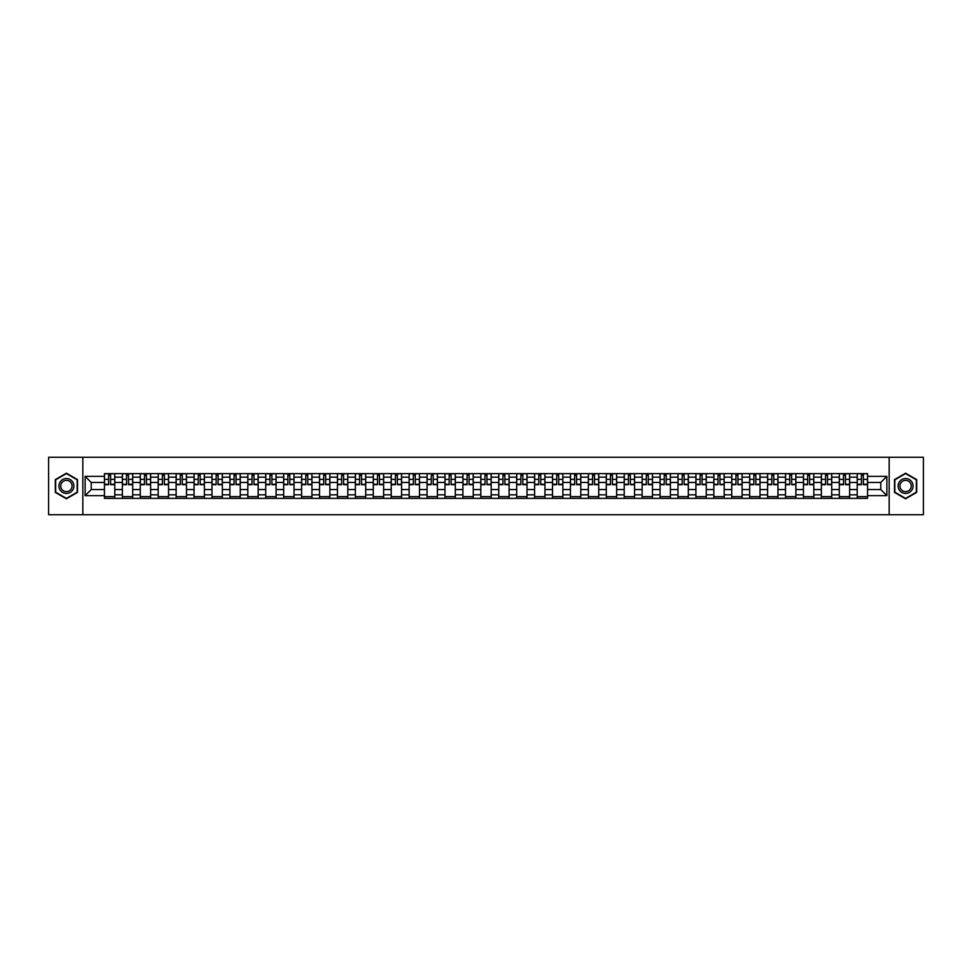 <?xml version="1.0" encoding="UTF-8"?>
<svg xmlns="http://www.w3.org/2000/svg" width="972" height="972" viewBox="0 0 972 972"><rect width="100%" height="100%" fill="white"/><g stroke="black" fill="none" stroke-linecap="round" stroke-linejoin="round"><path stroke-width="1.46" d="M889.161 514.723L923.4 514.723L923.4 457.277L48.6 457.277L48.6 514.723L889.161 514.723L889.161 457.277M122.363 498.357L122.363 477.155L114.781 477.155L114.781 498.357M114.781 477.155L114.781 473.643M122.363 477.155L122.363 473.643M132.702 473.643L132.702 498.357M140.284 498.357L140.284 473.643M150.624 473.643L150.624 498.357M158.205 498.357L158.205 473.643M168.545 473.643L168.545 498.357M176.126 498.357L176.126 473.643M186.478 473.643L186.478 498.357M194.06 498.357L194.06 473.643M204.399 473.643L204.399 498.357M211.981 498.357L211.981 473.643M222.321 473.643L222.321 498.357M229.902 498.357L229.902 473.643M240.242 473.643L240.242 498.357M247.824 498.357L247.824 473.643M258.163 473.643L258.163 498.357M265.745 498.357L265.745 473.643M276.084 473.643L276.084 498.357M283.678 498.357L283.678 473.643M294.018 473.643L294.018 498.357M301.599 498.357L301.599 473.643M311.939 473.643L311.939 498.357M319.521 498.357L319.521 473.643M329.86 473.643L329.86 498.357M337.442 498.357L337.442 473.643M347.782 473.643L347.782 498.357M355.363 498.357L355.363 473.643M365.703 473.643L365.703 498.357M373.284 498.357L373.284 473.643M383.624 473.643L383.624 498.357M391.218 498.357L391.218 473.643M401.558 473.643L401.558 498.357M409.139 498.357L409.139 473.643M419.479 473.643L419.479 498.357M427.06 498.357L427.06 473.643M437.4 473.643L437.4 498.357M444.982 498.357L444.982 473.643M455.321 473.643L455.321 498.357M462.903 498.357L462.903 473.643M473.243 473.643L473.243 498.357M480.824 498.357L480.824 473.643M491.176 473.643L491.176 498.357M498.758 498.357L498.758 473.643M509.097 473.643L509.097 498.357M516.679 498.357L516.679 473.643M527.018 473.643L527.018 498.357M534.6 498.357L534.6 473.643M544.94 473.643L544.94 498.357M552.521 498.357L552.521 473.643M562.861 473.643L562.861 498.357M570.442 498.357L570.442 473.643M580.782 473.643L580.782 498.357M588.376 498.357L588.376 473.643M598.716 473.643L598.716 498.357M606.297 498.357L606.297 473.643M616.637 473.643L616.637 498.357M624.218 498.357L624.218 473.643M634.558 473.643L634.558 498.357M642.14 498.357L642.14 473.643M652.479 473.643L652.479 498.357M660.061 498.357L660.061 473.643M670.401 473.643L670.401 498.357M677.982 498.357L677.982 473.643M688.322 473.643L688.322 498.357M695.916 498.357L695.916 473.643M706.255 473.643L706.255 498.357M713.837 498.357L713.837 473.643M724.176 473.643L724.176 498.357M731.758 498.357L731.758 473.643M742.098 473.643L742.098 498.357M749.679 498.357L749.679 473.643M760.019 473.643L760.019 498.357M767.601 498.357L767.601 473.643M777.94 473.643L777.94 498.357M785.522 498.357L785.522 473.643M795.874 473.643L795.874 498.357M803.455 498.357L803.455 473.643M813.795 473.643L813.795 498.357M821.376 498.357L821.376 473.643M831.716 473.643L831.716 498.357M839.298 498.357L839.298 473.643M849.637 473.643L849.637 498.357M857.219 498.357L857.219 473.643M857.219 489.56L849.637 489.56M839.298 489.56L831.716 489.56M821.376 489.56L813.795 489.56M803.455 489.56L795.874 489.56M785.522 489.56L777.94 489.56M767.601 489.56L760.019 489.56M749.679 489.56L742.098 489.56M731.758 489.56L724.176 489.56M713.837 489.56L706.255 489.56M695.916 489.56L688.322 489.56M677.982 489.56L670.401 489.56M660.061 489.56L652.479 489.56M642.14 489.56L634.558 489.56M624.218 489.56L616.637 489.56M606.297 489.56L598.716 489.56M588.376 489.56L580.782 489.56M570.442 489.56L562.861 489.56M552.521 489.56L544.94 489.56M534.6 489.56L527.018 489.56M516.679 489.56L509.097 489.56M498.758 489.56L491.176 489.56M480.824 489.56L473.243 489.56M462.903 489.56L455.321 489.56M444.982 489.56L437.4 489.56M427.06 489.56L419.479 489.56M409.139 489.56L401.558 489.56M391.218 489.56L383.624 489.56M373.284 489.56L365.703 489.56M355.363 489.56L347.782 489.56M337.442 489.56L329.86 489.56M319.521 489.56L311.939 489.56M301.599 489.56L294.018 489.56M283.678 489.56L276.084 489.56M265.745 489.56L258.163 489.56M247.824 489.56L240.242 489.56M229.902 489.56L222.321 489.56M211.981 489.56L204.399 489.56M194.06 489.56L186.478 489.56M176.126 489.56L168.545 489.56M158.205 489.56L150.624 489.56M140.284 489.56L132.702 489.56M122.363 489.56L114.781 489.56M857.219 482.44L849.637 482.44M839.298 482.44L831.716 482.44M821.376 482.44L813.795 482.44M803.455 482.44L795.874 482.44M785.522 482.44L777.94 482.44M767.601 482.44L760.019 482.44M749.679 482.44L742.098 482.44M731.758 482.44L724.176 482.44M713.837 482.44L706.255 482.44M695.916 482.44L688.322 482.44M677.982 482.44L670.401 482.44M660.061 482.44L652.479 482.44M642.14 482.44L634.558 482.44M624.218 482.44L616.637 482.44M606.297 482.44L598.716 482.44M588.376 482.44L580.782 482.44M570.442 482.44L562.861 482.44M552.521 482.44L544.94 482.44M534.6 482.44L527.018 482.44M516.679 482.44L509.097 482.44M498.758 482.44L491.176 482.44M480.824 482.44L473.243 482.44M462.903 482.44L455.321 482.44M444.982 482.44L437.4 482.44M427.06 482.44L419.479 482.44M409.139 482.44L401.558 482.44M391.218 482.44L383.624 482.44M373.284 482.44L365.703 482.44M355.363 482.44L347.782 482.44M337.442 482.44L329.86 482.44M319.521 482.44L311.939 482.44M301.599 482.44L294.018 482.44M283.678 482.44L276.084 482.44M265.745 482.44L258.163 482.44M247.824 482.44L240.242 482.44M229.902 482.44L222.321 482.44M211.981 482.44L204.399 482.44M194.06 482.44L186.478 482.44M176.126 482.44L168.545 482.44M158.205 482.44L150.624 482.44M140.284 482.44L132.702 482.44M122.363 482.44L114.781 482.44M91.222 489.56L104.441 489.56L104.441 482.44L91.222 482.44L91.222 489.56L85.135 495.647L85.135 476.353L104.441 476.353L104.441 482.44M867.559 482.44L867.559 489.56L880.778 489.56L880.778 482.44L867.559 482.44L867.559 473.643L104.441 473.643L104.441 476.353M867.559 476.353L886.865 476.353L886.865 495.647L867.559 495.647L867.559 489.56M104.441 489.56L104.441 498.357L867.559 498.357L867.559 495.647M104.441 495.647L85.135 495.647M82.839 514.723L82.839 457.277M77.493 479.597L66.412 473.194L55.319 479.597L55.319 492.403L66.412 498.806L77.493 492.403L77.493 479.597M916.681 479.597L905.588 473.194L894.507 479.597L894.507 492.403L905.588 498.806L916.681 492.403L916.681 479.597M114.781 496.631L104.441 496.631M108.633 475.369L110.589 475.369M132.702 496.631L122.363 496.631M126.554 475.369L128.511 475.369M150.624 496.631L140.284 496.631M144.476 475.369L146.432 475.369M168.545 496.631L158.205 496.631M162.397 475.369L164.353 475.369M186.478 496.631L176.126 496.631M180.33 475.369L182.274 475.369M204.399 496.631L194.06 496.631M198.252 475.369L200.208 475.369M222.321 496.631L211.981 496.631M216.173 475.369L218.129 475.369M240.242 496.631L229.902 496.631M234.094 475.369L236.05 475.369M258.163 496.631L247.824 496.631M252.015 475.369L253.971 475.369M276.084 496.631L265.745 496.631M269.937 475.369L271.893 475.369M294.018 496.631L283.678 496.631M287.87 475.369L289.814 475.369M311.939 496.631L301.599 496.631M305.791 475.369L307.747 475.369M329.86 496.631L319.521 496.631M323.712 475.369L325.669 475.369M347.782 496.631L337.442 496.631M341.634 475.369L343.59 475.369M365.703 496.631L355.363 496.631M359.555 475.369L361.511 475.369M383.624 496.631L373.284 496.631M377.488 475.369L379.432 475.369M401.558 496.631L391.218 496.631M395.41 475.369L397.354 475.369M419.479 496.631L409.139 496.631M413.331 475.369L415.287 475.369M437.4 496.631L427.06 496.631M431.252 475.369L433.208 475.369M455.321 496.631L444.982 496.631M449.173 475.369L451.13 475.369M473.243 496.631L462.903 496.631M467.095 475.369L469.051 475.369M491.176 496.631L480.824 496.631M485.028 475.369L486.972 475.369M509.097 496.631L498.758 496.631M502.949 475.369L504.905 475.369M527.018 496.631L516.679 496.631M520.87 475.369L522.827 475.369M544.94 496.631L534.6 496.631M538.792 475.369L540.748 475.369M562.861 496.631L552.521 496.631M556.713 475.369L558.669 475.369M580.782 496.631L570.442 496.631M574.646 475.369L576.59 475.369M598.716 496.631L588.376 496.631M592.568 475.369L594.512 475.369M616.637 496.631L606.297 496.631M610.489 475.369L612.445 475.369M634.558 496.631L624.218 496.631M628.41 475.369L630.366 475.369M652.479 496.631L642.14 496.631M646.331 475.369L648.288 475.369M670.401 496.631L660.061 496.631M664.253 475.369L666.209 475.369M688.322 496.631L677.982 496.631M682.186 475.369L684.13 475.369M706.255 496.631L695.916 496.631M700.107 475.369L702.063 475.369M724.176 496.631L713.837 496.631M718.029 475.369L719.985 475.369M742.098 496.631L731.758 496.631M735.95 475.369L737.906 475.369M760.019 496.631L749.679 496.631M753.871 475.369L755.827 475.369M777.94 496.631L767.601 496.631M771.792 475.369L773.748 475.369M795.874 496.631L785.522 496.631M789.726 475.369L791.67 475.369M813.795 496.631L803.455 496.631M807.647 475.369L809.603 475.369M831.716 496.631L821.376 496.631M825.568 475.369L827.524 475.369M849.637 496.631L839.298 496.631M843.489 475.369L845.446 475.369M867.559 496.631L857.219 496.631M861.411 475.369L863.367 475.369M85.135 476.353L91.222 482.44M880.778 489.56L886.865 495.647M880.778 482.44L886.865 476.353M110.589 484.676L110.589 473.765L114.72 473.765L114.72 484.676L110.589 484.676M108.633 475.259L110.589 475.259M112.254 473.765L104.49 473.765L104.49 484.676L108.633 484.676L108.633 473.765L106.969 473.765M128.511 484.676L128.511 473.765L132.642 473.765L132.642 484.676L128.511 484.676M126.554 475.259L128.511 475.259M130.175 473.765L122.423 473.765L122.423 484.676L126.554 484.676L126.554 473.765L124.89 473.765M146.432 484.676L146.432 473.765L150.563 473.765L150.563 484.676L146.432 484.676M144.476 475.259L146.432 475.259M148.096 473.765L140.345 473.765L140.345 484.676L144.476 484.676L144.476 473.765L142.811 473.765M164.353 484.676L164.353 473.765L168.496 473.765L168.496 484.676L164.353 484.676M162.397 475.259L164.353 475.259M166.018 473.765L158.266 473.765L158.266 484.676L162.397 484.676L162.397 473.765L160.732 473.765M59.936 489.73A7.472 7.472 0 0 0 70.142 492.464A7.472 7.472 0 0 0 72.876 482.27A7.472 7.472 0 0 0 62.67 479.536A7.472 7.472 0 0 0 59.936 489.73M61.515 488.831A5.65 5.65 0 0 0 69.231 490.896A5.65 5.65 0 0 0 71.308 483.169A5.65 5.65 0 0 0 63.581 481.104A5.65 5.65 0 0 0 61.515 488.831M66.412 473.595L77.153 479.803L77.153 492.197L66.412 498.405L55.671 492.197L55.671 479.803L66.412 473.595M899.124 489.73A7.472 7.472 0 0 0 909.33 492.464A7.472 7.472 0 0 0 912.064 482.27A7.472 7.472 0 0 0 901.858 479.536A7.472 7.472 0 0 0 899.124 489.73M900.692 488.831A5.65 5.65 0 0 0 908.419 490.896A5.65 5.65 0 0 0 910.485 483.169A5.65 5.65 0 0 0 902.769 481.104A5.65 5.65 0 0 0 900.692 488.831M905.588 473.595L916.329 479.803L916.329 492.197L905.588 498.405L894.848 492.197L894.848 479.803L905.588 473.595M182.274 484.676L182.274 473.765L186.417 473.765L186.417 484.676L182.274 484.676M180.33 475.259L182.274 475.259M183.939 473.765L176.187 473.765L176.187 484.676L180.33 484.676L180.33 473.765L178.654 473.765M200.208 484.676L200.208 473.765L204.339 473.765L204.339 484.676L200.208 484.676M198.252 475.259L200.208 475.259M201.872 473.765L194.108 473.765L194.108 484.676L198.252 484.676L198.252 473.765L196.587 473.765M218.129 484.676L218.129 473.765L222.26 473.765L222.26 484.676L218.129 484.676M216.173 475.259L218.129 475.259M219.794 473.765L212.042 473.765L212.042 484.676L216.173 484.676L216.173 473.765L214.508 473.765M236.05 484.676L236.05 473.765L240.181 473.765L240.181 484.676L236.05 484.676M234.094 475.259L236.05 475.259M237.715 473.765L229.963 473.765L229.963 484.676L234.094 484.676L234.094 473.765L232.43 473.765M253.971 484.676L253.971 473.765L258.102 473.765L258.102 484.676L253.971 484.676M252.015 475.259L253.971 475.259M255.636 473.765L247.884 473.765L247.884 484.676L252.015 484.676L252.015 473.765L250.351 473.765M271.893 484.676L271.893 473.765L276.036 473.765L276.036 484.676L271.893 484.676M269.937 475.259L271.893 475.259M273.557 473.765L265.806 473.765L265.806 484.676L269.937 484.676L269.937 473.765L268.272 473.765M289.814 484.676L289.814 473.765L293.957 473.765L293.957 484.676L289.814 484.676M287.87 475.259L289.814 475.259M291.491 473.765L283.727 473.765L283.727 484.676L287.87 484.676L287.87 473.765L286.205 473.765M307.747 484.676L307.747 473.765L311.878 473.765L311.878 484.676L307.747 484.676M305.791 475.259L307.747 475.259M309.412 473.765L301.648 473.765L301.648 484.676L305.791 484.676L305.791 473.765L304.127 473.765M325.669 484.676L325.669 473.765L329.8 473.765L329.8 484.676L325.669 484.676M323.712 475.259L325.669 475.259M327.333 473.765L319.581 473.765L319.581 484.676L323.712 484.676L323.712 473.765L322.048 473.765M343.59 484.676L343.59 473.765L347.721 473.765L347.721 484.676L343.59 484.676M341.634 475.259L343.59 475.259M345.254 473.765L337.503 473.765L337.503 484.676L341.634 484.676L341.634 473.765L339.969 473.765M361.511 484.676L361.511 473.765L365.654 473.765L365.654 484.676L361.511 484.676M359.555 475.259L361.511 475.259M363.176 473.765L355.424 473.765L355.424 484.676L359.555 484.676L359.555 473.765L357.89 473.765M379.432 484.676L379.432 473.765L383.576 473.765L383.576 484.676L379.432 484.676M377.488 475.259L379.432 475.259M381.097 473.765L373.345 473.765L373.345 484.676L377.488 484.676L377.488 473.765L375.812 473.765M397.354 484.676L397.354 473.765L401.497 473.765L401.497 484.676L397.354 484.676M395.41 475.259L397.354 475.259M399.03 473.765L391.266 473.765L391.266 484.676L395.41 484.676L395.41 473.765L393.745 473.765M415.287 484.676L415.287 473.765L419.418 473.765L419.418 484.676L415.287 484.676M413.331 475.259L415.287 475.259M416.952 473.765L409.188 473.765L409.188 484.676L413.331 484.676L413.331 473.765L411.666 473.765M433.208 484.676L433.208 473.765L437.339 473.765L437.339 484.676L433.208 484.676M431.252 475.259L433.208 475.259M434.873 473.765L427.121 473.765L427.121 484.676L431.252 484.676L431.252 473.765L429.588 473.765M451.13 484.676L451.13 473.765L455.261 473.765L455.261 484.676L451.13 484.676M449.173 475.259L451.13 475.259M452.794 473.765L445.042 473.765L445.042 484.676L449.173 484.676L449.173 473.765L447.509 473.765M469.051 484.676L469.051 473.765L473.194 473.765L473.194 484.676L469.051 484.676M467.095 475.259L469.051 475.259M470.715 473.765L462.964 473.765L462.964 484.676L467.095 484.676L467.095 473.765L465.43 473.765M486.972 484.676L486.972 473.765L491.115 473.765L491.115 484.676L486.972 484.676M485.028 475.259L486.972 475.259M488.637 473.765L480.885 473.765L480.885 484.676L485.028 484.676L485.028 473.765L483.363 473.765M504.905 484.676L504.905 473.765L509.036 473.765L509.036 484.676L504.905 484.676M502.949 475.259L504.905 475.259M506.57 473.765L498.806 473.765L498.806 484.676L502.949 484.676L502.949 473.765L501.285 473.765M522.827 484.676L522.827 473.765L526.958 473.765L526.958 484.676L522.827 484.676M520.87 475.259L522.827 475.259M524.491 473.765L516.74 473.765L516.74 484.676L520.87 484.676L520.87 473.765L519.206 473.765M540.748 484.676L540.748 473.765L544.879 473.765L544.879 484.676L540.748 484.676M538.792 475.259L540.748 475.259M542.412 473.765L534.661 473.765L534.661 484.676L538.792 484.676L538.792 473.765L537.127 473.765M558.669 484.676L558.669 473.765L562.812 473.765L562.812 484.676L558.669 484.676M556.713 475.259L558.669 475.259M560.334 473.765L552.582 473.765L552.582 484.676L556.713 484.676L556.713 473.765L555.048 473.765M576.59 484.676L576.59 473.765L580.734 473.765L580.734 484.676L576.59 484.676M574.646 475.259L576.59 475.259M578.255 473.765L570.503 473.765L570.503 484.676L574.646 484.676L574.646 473.765L572.97 473.765M594.512 484.676L594.512 473.765L598.655 473.765L598.655 484.676L594.512 484.676M592.568 475.259L594.512 475.259M596.188 473.765L588.425 473.765L588.425 484.676L592.568 484.676L592.568 473.765L590.903 473.765M612.445 484.676L612.445 473.765L616.576 473.765L616.576 484.676L612.445 484.676M610.489 475.259L612.445 475.259M614.11 473.765L606.346 473.765L606.346 484.676L610.489 484.676L610.489 473.765L608.824 473.765M630.366 484.676L630.366 473.765L634.497 473.765L634.497 484.676L630.366 484.676M628.41 475.259L630.366 475.259M632.031 473.765L624.279 473.765L624.279 484.676L628.41 484.676L628.41 473.765L626.746 473.765M648.288 484.676L648.288 473.765L652.419 473.765L652.419 484.676L648.288 484.676M646.331 475.259L648.288 475.259M649.952 473.765L642.2 473.765L642.2 484.676L646.331 484.676L646.331 473.765L644.667 473.765M666.209 484.676L666.209 473.765L670.352 473.765L670.352 484.676L666.209 484.676M664.253 475.259L666.209 475.259M667.873 473.765L660.122 473.765L660.122 484.676L664.253 484.676L664.253 473.765L662.588 473.765M684.13 484.676L684.13 473.765L688.273 473.765L688.273 484.676L684.13 484.676M682.186 475.259L684.13 475.259M685.795 473.765L678.043 473.765L678.043 484.676L682.186 484.676L682.186 473.765L680.509 473.765M702.063 484.676L702.063 473.765L706.194 473.765L706.194 484.676L702.063 484.676M700.107 475.259L702.063 475.259M703.728 473.765L695.964 473.765L695.964 484.676L700.107 484.676L700.107 473.765L698.443 473.765M719.985 484.676L719.985 473.765L724.116 473.765L724.116 484.676L719.985 484.676M718.029 475.259L719.985 475.259M721.649 473.765L713.898 473.765L713.898 484.676L718.029 484.676L718.029 473.765L716.364 473.765M737.906 484.676L737.906 473.765L742.037 473.765L742.037 484.676L737.906 484.676M735.95 475.259L737.906 475.259M739.571 473.765L731.819 473.765L731.819 484.676L735.95 484.676L735.95 473.765L734.285 473.765M755.827 484.676L755.827 473.765L759.958 473.765L759.958 484.676L755.827 484.676M753.871 475.259L755.827 475.259M757.492 473.765L749.74 473.765L749.74 484.676L753.871 484.676L753.871 473.765L752.207 473.765M773.748 484.676L773.748 473.765L777.892 473.765L777.892 484.676L773.748 484.676M771.792 475.259L773.748 475.259M775.413 473.765L767.661 473.765L767.661 484.676L771.792 484.676L771.792 473.765L770.128 473.765M791.67 484.676L791.67 473.765L795.813 473.765L795.813 484.676L791.67 484.676M789.726 475.259L791.67 475.259M793.346 473.765L785.583 473.765L785.583 484.676L789.726 484.676L789.726 473.765L788.061 473.765M809.603 484.676L809.603 473.765L813.734 473.765L813.734 484.676L809.603 484.676M807.647 475.259L809.603 475.259M811.268 473.765L803.504 473.765L803.504 484.676L807.647 484.676L807.647 473.765L805.982 473.765M827.524 484.676L827.524 473.765L831.655 473.765L831.655 484.676L827.524 484.676M825.568 475.259L827.524 475.259M829.189 473.765L821.437 473.765L821.437 484.676L825.568 484.676L825.568 473.765L823.904 473.765M845.446 484.676L845.446 473.765L849.577 473.765L849.577 484.676L845.446 484.676M843.489 475.259L845.446 475.259M847.11 473.765L839.358 473.765L839.358 484.676L843.489 484.676L843.489 473.765L841.825 473.765M863.367 484.676L863.367 473.765L867.51 473.765L867.51 484.676L863.367 484.676M861.411 475.259L863.367 475.259M865.031 473.765L857.28 473.765L857.28 484.676L861.411 484.676L861.411 473.765L859.746 473.765M839.298 477.155L831.716 477.155M821.376 477.155L813.795 477.155M803.455 477.155L795.874 477.155M785.522 477.155L777.94 477.155M767.601 477.155L760.019 477.155M749.679 477.155L742.098 477.155M731.758 477.155L724.176 477.155M713.837 477.155L706.255 477.155M695.916 477.155L688.322 477.155M677.982 477.155L670.401 477.155M660.061 477.155L652.479 477.155M642.14 477.155L634.558 477.155M624.218 477.155L616.637 477.155M606.297 477.155L598.716 477.155M588.376 477.155L580.782 477.155M570.442 477.155L562.861 477.155M552.521 477.155L544.94 477.155M534.6 477.155L527.018 477.155M516.679 477.155L509.097 477.155M498.758 477.155L491.176 477.155M480.824 477.155L473.243 477.155M462.903 477.155L455.321 477.155M444.982 477.155L437.4 477.155M427.06 477.155L419.479 477.155M409.139 477.155L401.558 477.155M391.218 477.155L383.624 477.155M373.284 477.155L365.703 477.155M355.363 477.155L347.782 477.155M337.442 477.155L329.86 477.155M319.521 477.155L311.939 477.155M301.599 477.155L294.018 477.155M283.678 477.155L276.084 477.155M265.745 477.155L258.163 477.155M247.824 477.155L240.242 477.155M229.902 477.155L222.321 477.155M211.981 477.155L204.399 477.155M194.06 477.155L186.478 477.155M176.126 477.155L168.545 477.155M158.205 477.155L150.624 477.155M140.284 477.155L132.702 477.155M857.219 477.155L849.637 477.155M839.298 494.845L831.716 494.845M821.376 494.845L813.795 494.845M803.455 494.845L795.874 494.845M785.522 494.845L777.94 494.845M767.601 494.845L760.019 494.845M749.679 494.845L742.098 494.845M731.758 494.845L724.176 494.845M713.837 494.845L706.255 494.845M695.916 494.845L688.322 494.845M677.982 494.845L670.401 494.845M660.061 494.845L652.479 494.845M642.14 494.845L634.558 494.845M624.218 494.845L616.637 494.845M606.297 494.845L598.716 494.845M588.376 494.845L580.782 494.845M570.442 494.845L562.861 494.845M552.521 494.845L544.94 494.845M534.6 494.845L527.018 494.845M516.679 494.845L509.097 494.845M498.758 494.845L491.176 494.845M480.824 494.845L473.243 494.845M462.903 494.845L455.321 494.845M444.982 494.845L437.4 494.845M427.06 494.845L419.479 494.845M409.139 494.845L401.558 494.845M391.218 494.845L383.624 494.845M373.284 494.845L365.703 494.845M355.363 494.845L347.782 494.845M337.442 494.845L329.86 494.845M319.521 494.845L311.939 494.845M301.599 494.845L294.018 494.845M283.678 494.845L276.084 494.845M265.745 494.845L258.163 494.845M247.824 494.845L240.242 494.845M229.902 494.845L222.321 494.845M211.981 494.845L204.399 494.845M194.06 494.845L186.478 494.845M176.126 494.845L168.545 494.845M158.205 494.845L150.624 494.845M140.284 494.845L132.702 494.845M122.363 494.845L114.781 494.845M857.219 494.845L849.637 494.845M110.589 484.287L114.72 484.287M110.589 479.342L114.72 479.342M104.49 484.287L108.633 484.287M104.49 479.342L108.633 479.342M128.511 484.287L132.642 484.287M128.511 479.342L132.642 479.342M122.423 484.287L126.554 484.287M122.423 479.342L126.554 479.342M146.432 484.287L150.563 484.287M146.432 479.342L150.563 479.342M140.345 484.287L144.476 484.287M140.345 479.342L144.476 479.342M164.353 484.287L168.496 484.287M164.353 479.342L168.496 479.342M158.266 484.287L162.397 484.287M158.266 479.342L162.397 479.342M182.274 484.287L186.417 484.287M182.274 479.342L186.417 479.342M176.187 484.287L180.33 484.287M176.187 479.342L180.33 479.342M200.208 484.287L204.339 484.287M200.208 479.342L204.339 479.342M194.108 484.287L198.252 484.287M194.108 479.342L198.252 479.342M218.129 484.287L222.26 484.287M218.129 479.342L222.26 479.342M212.042 484.287L216.173 484.287M212.042 479.342L216.173 479.342M236.05 484.287L240.181 484.287M236.05 479.342L240.181 479.342M229.963 484.287L234.094 484.287M229.963 479.342L234.094 479.342M253.971 484.287L258.102 484.287M253.971 479.342L258.102 479.342M247.884 484.287L252.015 484.287M247.884 479.342L252.015 479.342M271.893 484.287L276.036 484.287M271.893 479.342L276.036 479.342M265.806 484.287L269.937 484.287M265.806 479.342L269.937 479.342M289.814 484.287L293.957 484.287M289.814 479.342L293.957 479.342M283.727 484.287L287.87 484.287M283.727 479.342L287.87 479.342M307.747 484.287L311.878 484.287M307.747 479.342L311.878 479.342M301.648 484.287L305.791 484.287M301.648 479.342L305.791 479.342M325.669 484.287L329.8 484.287M325.669 479.342L329.8 479.342M319.581 484.287L323.712 484.287M319.581 479.342L323.712 479.342M343.59 484.287L347.721 484.287M343.59 479.342L347.721 479.342M337.503 484.287L341.634 484.287M337.503 479.342L341.634 479.342M361.511 484.287L365.654 484.287M361.511 479.342L365.654 479.342M355.424 484.287L359.555 484.287M355.424 479.342L359.555 479.342M379.432 484.287L383.576 484.287M379.432 479.342L383.576 479.342M373.345 484.287L377.488 484.287M373.345 479.342L377.488 479.342M397.354 484.287L401.497 484.287M397.354 479.342L401.497 479.342M391.266 484.287L395.41 484.287M391.266 479.342L395.41 479.342M415.287 484.287L419.418 484.287M415.287 479.342L419.418 479.342M409.188 484.287L413.331 484.287M409.188 479.342L413.331 479.342M433.208 484.287L437.339 484.287M433.208 479.342L437.339 479.342M427.121 484.287L431.252 484.287M427.121 479.342L431.252 479.342M451.13 484.287L455.261 484.287M451.13 479.342L455.261 479.342M445.042 484.287L449.173 484.287M445.042 479.342L449.173 479.342M469.051 484.287L473.194 484.287M469.051 479.342L473.194 479.342M462.964 484.287L467.095 484.287M462.964 479.342L467.095 479.342M486.972 484.287L491.115 484.287M486.972 479.342L491.115 479.342M480.885 484.287L485.028 484.287M480.885 479.342L485.028 479.342M504.905 484.287L509.036 484.287M504.905 479.342L509.036 479.342M498.806 484.287L502.949 484.287M498.806 479.342L502.949 479.342M522.827 484.287L526.958 484.287M522.827 479.342L526.958 479.342M516.74 484.287L520.87 484.287M516.74 479.342L520.87 479.342M540.748 484.287L544.879 484.287M540.748 479.342L544.879 479.342M534.661 484.287L538.792 484.287M534.661 479.342L538.792 479.342M558.669 484.287L562.812 484.287M558.669 479.342L562.812 479.342M552.582 484.287L556.713 484.287M552.582 479.342L556.713 479.342M576.59 484.287L580.734 484.287M576.59 479.342L580.734 479.342M570.503 484.287L574.646 484.287M570.503 479.342L574.646 479.342M594.512 484.287L598.655 484.287M594.512 479.342L598.655 479.342M588.425 484.287L592.568 484.287M588.425 479.342L592.568 479.342M612.445 484.287L616.576 484.287M612.445 479.342L616.576 479.342M606.346 484.287L610.489 484.287M606.346 479.342L610.489 479.342M630.366 484.287L634.497 484.287M630.366 479.342L634.497 479.342M624.279 484.287L628.41 484.287M624.279 479.342L628.41 479.342M648.288 484.287L652.419 484.287M648.288 479.342L652.419 479.342M642.2 484.287L646.331 484.287M642.2 479.342L646.331 479.342M666.209 484.287L670.352 484.287M666.209 479.342L670.352 479.342M660.122 484.287L664.253 484.287M660.122 479.342L664.253 479.342M684.13 484.287L688.273 484.287M684.13 479.342L688.273 479.342M678.043 484.287L682.186 484.287M678.043 479.342L682.186 479.342M702.063 484.287L706.194 484.287M702.063 479.342L706.194 479.342M695.964 484.287L700.107 484.287M695.964 479.342L700.107 479.342M719.985 484.287L724.116 484.287M719.985 479.342L724.116 479.342M713.898 484.287L718.029 484.287M713.898 479.342L718.029 479.342M737.906 484.287L742.037 484.287M737.906 479.342L742.037 479.342M731.819 484.287L735.95 484.287M731.819 479.342L735.95 479.342M755.827 484.287L759.958 484.287M755.827 479.342L759.958 479.342M749.74 484.287L753.871 484.287M749.74 479.342L753.871 479.342M773.748 484.287L777.892 484.287M773.748 479.342L777.892 479.342M767.661 484.287L771.792 484.287M767.661 479.342L771.792 479.342M791.67 484.287L795.813 484.287M791.67 479.342L795.813 479.342M785.583 484.287L789.726 484.287M785.583 479.342L789.726 479.342M809.603 484.287L813.734 484.287M809.603 479.342L813.734 479.342M803.504 484.287L807.647 484.287M803.504 479.342L807.647 479.342M827.524 484.287L831.655 484.287M827.524 479.342L831.655 479.342M821.437 484.287L825.568 484.287M821.437 479.342L825.568 479.342M845.446 484.287L849.577 484.287M845.446 479.342L849.577 479.342M839.358 484.287L843.489 484.287M839.358 479.342L843.489 479.342M863.367 484.287L867.51 484.287M863.367 479.342L867.51 479.342M857.28 484.287L861.411 484.287M857.28 479.342L861.411 479.342"/></g></svg>
